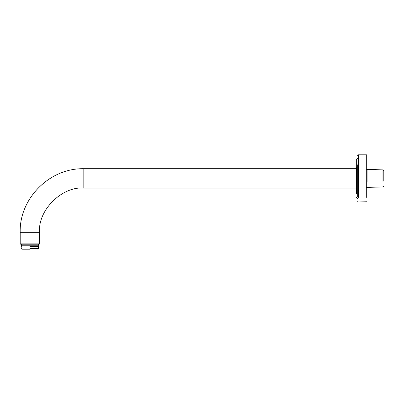 <?xml version="1.0" encoding="UTF-8"?>
<svg xmlns="http://www.w3.org/2000/svg" width="404" height="404" viewBox="0 0 404 404"><rect width="100%" height="100%" fill="white"/><g stroke="black" fill="none" stroke-linecap="round" stroke-linejoin="round"><path stroke-width="0.61" d="M383.8 181.143L383.8 170.73L382.957 169.887L382.957 181.447M367.074 181.623L367.074 169.392L382.957 169.887M366.948 197.213L366.948 164.579M356.414 167.074L356.414 193.819M357.676 164.832L357.676 196.874M39.329 244.132L39.582 232.335L20.2 232.335L20.2 243.88L39.582 243.88L20.2 243.88L39.329 244.132L20.453 244.132M20.2 232.335C19.2 198.965 49.202 167.968 83.82 168.715L356.414 168.715M39.582 232.335C37.602 210.449 61.933 186.118 83.82 188.097L356.414 188.097M29.891 249.187L21.942 249.187L29.891 249.187M29.891 248.43L38.597 248.43L29.891 248.43M29.891 246.576L38.597 246.576L29.891 246.576M37.471 244.89L21.048 244.89L21.887 244.132M37.471 245.061L21.048 245.061L21.887 245.819L37.895 245.819L38.733 245.061L37.895 244.132M356.666 194.021L356.666 159.024L356.414 159.277M356.666 159.024L357.005 159.024L357.005 194.021M358.353 197.415L358.353 154.813L366.696 154.813L366.696 197.415M83.82 168.715L83.82 188.097M366.524 187.421L382.957 186.926L383.8 186.082M366.524 169.392L367.074 169.392M357.676 198.46L356.414 197.536M366.696 154.813L366.948 155.065M357.676 201.328L358.353 202L366.948 201.748M357.005 159.024L357.676 158.353M358.353 154.813L357.676 155.484M21.942 249.187L21.185 248.43L21.185 246.576L21.942 245.819M37.835 249.187L38.597 248.43L38.597 246.576L37.835 245.819"/></g></svg>
